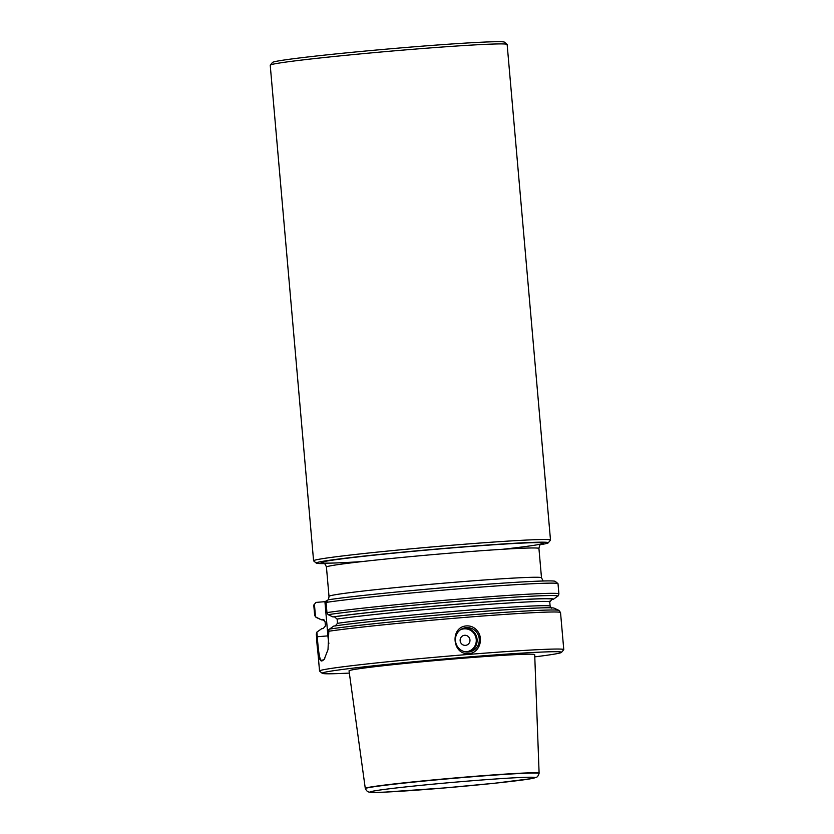 <?xml version="1.0" encoding="UTF-8"?>
<svg xmlns="http://www.w3.org/2000/svg" width="834" height="834" viewBox="0 0 834 834"><rect width="100%" height="100%" fill="white"/><g stroke="black" fill="none" stroke-linecap="round" stroke-linejoin="round"><path stroke-width="1.25" d="M324.436 563.586A116.458 3.43 -5 0 1 316.294 563.138A116.458 3.43 -5 0 1 431.96 549.47A116.458 3.43 -5 0 1 548.23 542.84A116.458 3.43 -5 0 1 540.296 544.696M334.319 598.927L328.502 599.74M327.637 600.271L324.916 601.679L315.992 602.409L314.418 604.285L315.523 616.91L320.882 619.537L322.404 619.412L325.072 621.653L325.448 625.927L323.206 628.565L321.684 628.69L316.857 632.141L317.254 636.728C318.265 649.102 319.453 661.873 321.976 660.194A121.858 3.586 -5 0 1 323.071 659.955L324.509 659.016M315.523 616.91L314.658 615.263L313.761 605.077A122.588 3.607 -5 0 1 313.761 605.067L314.418 604.285M324.238 620.037A116.76 3.43 -5 0 1 321.048 619.683A116.76 3.43 -5 0 1 320.882 619.537M329.367 629.107A121.368 3.565 -5 0 1 462.036 615.555A121.368 3.565 -5 0 1 558.957 610.405L554.141 608.163A116.76 3.43 -5 0 0 461.421 613.073A116.76 3.43 -5 0 0 333.725 626.084L328.888 629.534L328.012 649.603L324.176 659.444L322.424 660.747A122.588 3.607 175 0 0 321.319 660.987C318.911 660.08 317.316 652.021 316.545 636.811L316.857 632.141M349.342 673.09A120.138 3.534 -5 0 1 322.247 673.319L319.589 671.099A122.588 3.607 -5 0 1 319.537 670.995A122.588 3.607 -5 0 1 469.01 654.388A122.588 3.607 -5 0 1 563.774 649.623A122.588 3.607 -5 0 1 563.732 649.738L561.501 652.386A120.138 3.534 -5 0 1 534.782 656.858M468.948 653.595C452.143 655.388 449.682 626.845 466.519 625.896C470.929 625.688 474.556 627.366 477.392 630.921C483.981 638.823 479.331 653.022 468.948 653.595M557.946 583.602A122.588 3.607 -5 0 0 461.39 588.627A122.588 3.607 -5 0 0 326.073 602.409L328.033 599.813A120.138 3.534 -5 0 1 460.639 586.302A120.138 3.534 -5 0 1 555.288 581.381L557.946 583.602A122.588 3.607 -5 0 1 558.009 583.706L558.905 593.902L558.405 595.653L553.495 599.229L551.983 599.354L549.762 601.992M326.073 602.409L326.959 612.604L328.096 614.658A121.368 3.565 -5 0 1 465.268 600.741A121.368 3.565 -5 0 1 557.831 596.216M335.247 625.969L337.478 623.321L337.103 619.057L334.444 616.806L332.922 616.931L328.096 614.658M332.922 616.931A116.76 3.43 -5 0 1 464.475 603.607A116.76 3.43 -5 0 1 553.495 599.229M323.842 619.735L325.072 621.653M322.247 673.319A120.138 3.534 -5 0 1 468.677 656.952A120.138 3.534 -5 0 1 561.501 652.386M534.698 654.627A93.189 2.742 175 0 0 441.624 660.017A93.189 2.742 175 0 0 349.039 670.88L365.282 788.391A87.247 2.565 -5 0 1 365.282 788.391A87.247 2.565 -5 0 1 471.669 776.569A87.247 2.565 -5 0 1 539.108 773.181A87.247 2.565 -5 0 1 539.108 773.191L534.698 654.627M466.3 627.616A12.26 11.937 -102.2 0 1 469.959 651.802A12.26 11.937 -102.2 0 1 455.698 642.347A12.26 11.937 -102.2 0 1 466.3 627.616M464.611 635.289A5.056 4.921 -102.2 0 1 469.521 642.493A5.056 4.921 -102.2 0 1 461.025 643.181A5.056 4.921 -102.2 0 1 464.611 635.289M324.916 601.679L327.908 635.873A24.52 5.557 -94.6 0 0 328.867 643.546M321.82 660.215L321.319 660.987M548.23 542.84L550.461 540.192A118.908 3.492 175 0 0 550.503 540.078L507.145 44.483A118.908 3.492 175 0 0 507.082 44.379A118.908 3.492 175 0 0 415.217 49.102A118.908 3.492 175 0 0 270.268 65.104A118.908 3.492 175 0 0 270.226 65.208L313.584 560.813A118.908 3.492 175 0 0 313.647 560.907L316.294 563.138M270.268 65.104L272.499 62.446A116.458 3.43 -5 0 1 414.456 46.777A116.458 3.43 -5 0 1 504.424 42.159L507.082 44.379M550.503 540.078A118.908 3.492 175 0 0 431.741 546.958A118.908 3.492 175 0 0 313.584 560.813M362.352 561.563A111.558 3.284 -5 0 1 332.339 560.177A111.558 3.284 -5 0 1 457.157 547.5A111.558 3.284 -5 0 1 540.463 542.673A111.558 3.284 -5 0 1 502.61 549.283M323.102 562.96L323.092 562.96C324.197 562.752 325.312 564.128 326.438 567.068L329.003 596.362A106.648 3.138 -5 0 1 459.054 581.913A106.648 3.138 -5 0 1 541.495 577.774L543.153 580.996M313.761 605.077L314.658 615.273A122.588 3.607 -5 0 1 314.658 615.263L316.232 617.441A121.368 3.565 -5 0 1 316.065 617.264M316.294 633.955A122.588 3.607 -5 0 1 316.294 633.944A122.588 3.607 -5 0 1 316.294 633.934L319.537 670.995M328.596 631.275A122.588 3.607 -5 0 1 465.768 617.337A122.588 3.607 -5 0 1 560.531 612.573L563.774 649.623M326.959 612.604A122.588 3.607 -5 0 1 464.038 598.676A122.588 3.607 -5 0 1 558.905 593.902M334.444 616.806A115.238 3.388 -5 0 1 464.131 603.68A115.238 3.388 -5 0 1 551.983 599.354M337.103 619.057A112.778 3.315 -5 0 1 463.287 606.287A112.778 3.315 -5 0 1 549.762 601.96L550.138 606.224A112.778 3.315 -5 0 0 463.662 610.561A112.778 3.315 -5 0 0 337.478 623.321M326.438 567.068A106.648 3.138 -5 0 1 456.49 552.619A106.648 3.138 -5 0 1 538.931 548.47C539.483 545.342 540.338 543.799 541.506 543.851L541.506 543.851M323.873 619.798A115.238 3.388 -5 0 1 322.404 619.412M463.704 628.127A12.26 11.937 -102.2 0 1 468.875 651.979M465.163 651.834A11.52 11.217 77.8 0 0 476.266 639.876A11.52 11.217 77.8 0 0 460.399 629.795M327.908 635.873L316.545 636.811M323.071 659.955L322.424 660.747M470.939 780.843A82.41 2.419 175 0 0 374.059 792.394A82.41 2.419 175 0 0 512.639 781.229A82.41 2.419 175 0 0 470.939 780.843M471.679 776.819A87.195 2.565 -5 0 1 539.077 773.441C538.243 775.86 537.357 777.121 536.418 777.225L531.425 778.622L494.479 783.251L445.585 787.859L384.881 792.123C369.024 792.727 369.858 792.175 368.941 791.998C367.711 791.987 366.522 790.861 365.355 788.641A87.195 2.565 -5 0 1 471.679 776.819M329.003 596.362C328.804 598.875 328.075 600.355 326.813 600.782M321.048 619.683L316.232 617.441M560.531 612.573L558.957 610.405M549.825 601.168L549.762 601.96M551.545 608.142L550.138 606.224M538.931 548.47L541.495 577.774M324.165 659.454L324.78 658.693"/></g></svg>
